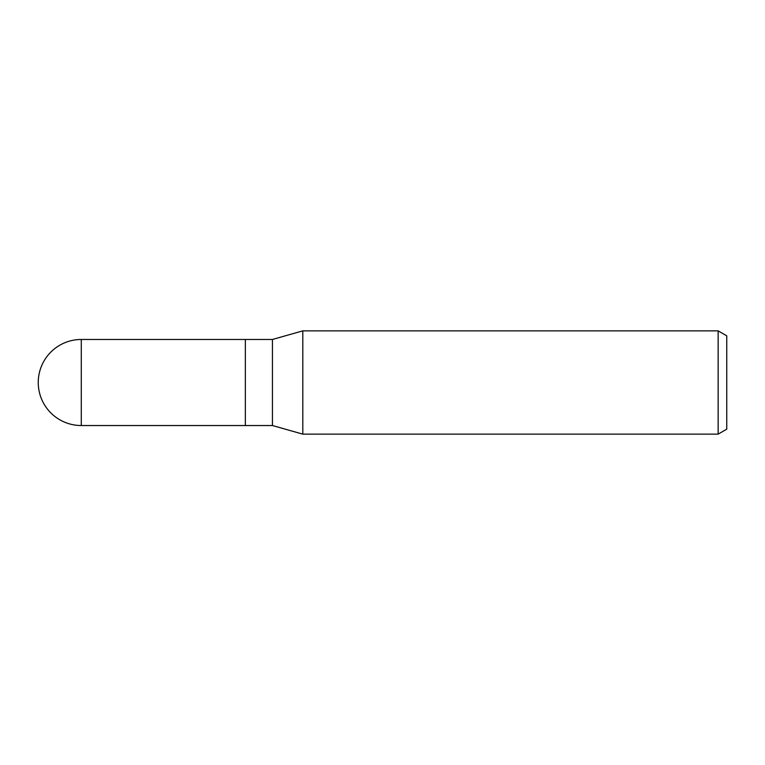 <?xml version="1.0" encoding="UTF-8"?>
<svg xmlns="http://www.w3.org/2000/svg" width="765" height="765" viewBox="0 0 765 765"><rect width="100%" height="100%" fill="white"/><g stroke="black" fill="none" stroke-linecap="round" stroke-linejoin="round"><path stroke-width="1.15" d="M272.445 425.531L245.345 425.531L245.345 339.469L272.445 339.469L302.806 330.863L718.144 330.863L726.75 335.835L726.75 429.165L718.144 434.138L302.806 434.138L272.445 425.531L272.445 339.469M302.806 434.138L302.806 330.863L302.806 434.138M718.144 434.138L718.144 330.863M81.281 339.469A43.031 43.031 0 0 0 38.25 382.5A43.031 43.031 0 0 0 81.281 425.531L81.281 339.469L245.345 339.469L245.345 425.531L81.281 425.531"/></g></svg>
